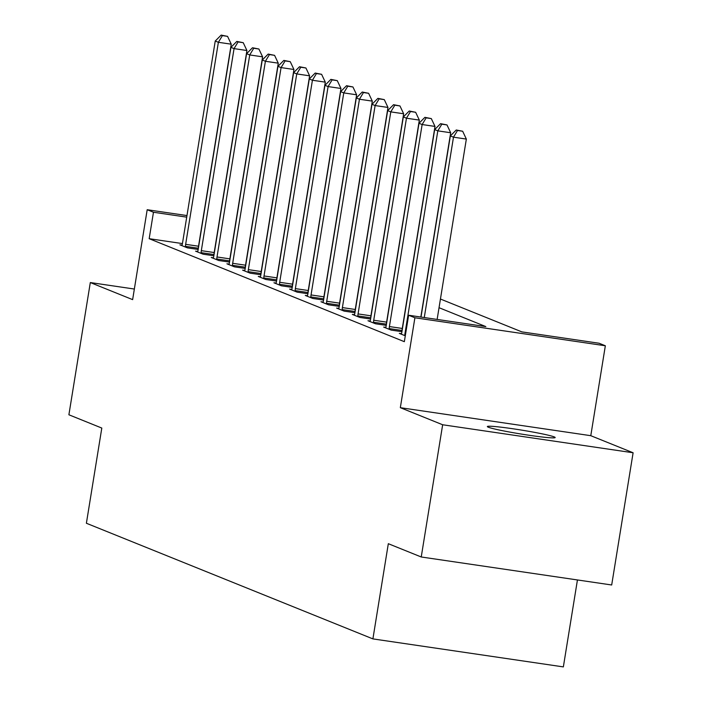 <?xml version="1.0" encoding="UTF-8"?>
<svg xmlns="http://www.w3.org/2000/svg" width="702" height="702" viewBox="0 0 702 702"><rect width="100%" height="100%" fill="white"/><g stroke="black" fill="none" stroke-linecap="round" stroke-linejoin="round"><path stroke-width="1.05" d="M554.203 436.898A34.345 1.974 9.2 0 0 517.383 429.44A34.345 1.974 9.2 0 0 487.355 426.562A34.345 1.974 9.2 0 0 488.32 427.211A34.345 1.974 9.2 0 0 525.149 434.67A34.345 1.974 9.2 0 0 555.168 437.548A34.345 1.974 9.2 0 0 554.203 436.898M440.444 299.026L521.867 331.888L599.078 343.243L605.343 345.77L414.9 317.769L408.625 315.242L485.837 326.588L439.04 307.704M590.786 435.688L400.333 407.678L442.655 424.763L421.235 556.984L611.688 584.985L633.107 452.764L590.786 435.688L605.343 345.77M577.439 579.949L563.355 666.9L372.902 638.899L86.39 523.253L101.808 428.062L68.893 414.777L90.312 282.555L132.634 299.631L147.192 209.722L186.978 215.567M442.655 424.763L633.107 452.764M134.345 289.031L90.312 282.555M182.432 243.585L149.175 238.698L404.343 341.681L408.625 315.242M182.072 245.138L179.896 244.822L187.425 247.859L198.183 249.438M197.745 251.465L195.568 251.149L203.097 254.185L213.856 255.765M213.417 257.792L211.249 257.476L218.77 260.512L229.536 262.092M229.089 264.119L226.922 263.803L234.442 266.839L245.209 268.418M244.77 270.445L242.594 270.13L250.114 273.166L260.881 274.745M260.442 276.772L258.266 276.448L265.786 279.484L276.553 281.072M276.114 283.099L273.938 282.774L281.458 285.811L292.225 287.399M291.786 289.426L289.61 289.101L297.139 292.137L307.897 293.726M307.458 295.753L305.282 295.428L312.811 298.464L323.578 300.052M323.131 302.071L320.963 301.755L328.483 304.791L339.25 306.37M338.812 308.397L336.635 308.081L344.155 311.118L354.922 312.697M354.484 314.724L352.307 314.408L359.828 317.444L370.595 319.024M370.156 321.051L367.98 320.735L375.5 323.771L386.267 325.351M385.828 327.378L383.652 327.062L391.181 330.098L401.939 331.677M401.5 333.704L399.324 333.389L405.3 335.793M400.333 407.678L414.9 317.769M149.175 238.698L153.466 212.25L147.192 209.722M421.235 556.984L388.32 543.699L372.902 638.899M186.723 217.146L153.466 212.25M185.653 244.331L198.526 246.218L231.248 44.182L218.375 42.295L185.653 244.331A5.37 1.316 -81.6 0 0 185.425 246.341L185.381 247.034M222.411 35.609L227.562 36.364L221.156 35.1L222.411 35.609L218.375 42.295L215.242 41.032L182.52 243.059A5.37 1.316 -81.6 0 1 182.108 244.998L181.941 245.647M198.526 246.218A5.37 1.316 -81.6 0 0 198.297 248.227L198.236 249.122M231.248 44.182L227.562 36.364M221.156 35.1L215.242 41.032M201.325 250.658L214.198 252.544L246.92 50.509L234.056 48.622L201.325 250.658A5.37 1.316 -81.6 0 0 201.097 252.667L201.053 253.361M238.083 41.936L243.234 42.69L236.828 41.427L238.083 41.936L234.056 48.622L230.914 47.35L198.192 249.385A5.37 1.316 -81.6 0 1 197.78 251.325L197.613 251.974M214.198 252.544A5.37 1.316 -81.6 0 0 213.97 254.554L213.908 255.449M246.92 50.509L243.234 42.69M236.828 41.427L230.914 47.35M217.006 256.976L229.87 258.871L262.592 56.836L249.728 54.949L217.006 256.976A5.37 1.316 -81.6 0 0 216.778 258.994L216.725 259.687M253.755 48.254L258.906 49.017L252.501 47.754L253.755 48.254L249.728 54.949L246.586 53.677L213.864 255.712A5.37 1.316 -81.6 0 1 213.461 257.652L213.285 258.301M229.87 258.871A5.37 1.316 -81.6 0 0 229.642 260.881L229.58 261.776M262.592 56.836L258.906 49.017M252.501 47.754L246.586 53.677M232.678 263.303L245.542 265.198L278.264 63.162L265.4 61.267L232.678 263.303A5.37 1.316 -81.6 0 0 232.45 265.321L232.406 266.014M269.436 54.581L274.579 55.344L268.182 54.08L269.436 54.581L265.4 61.267L262.267 60.003L229.545 262.039A5.37 1.316 -81.6 0 1 229.133 263.978L228.957 264.619M245.542 265.198A5.37 1.316 -81.6 0 0 245.314 267.208L245.261 268.103M278.264 63.162L274.579 55.344M268.182 54.08L262.267 60.003M248.35 269.629L261.214 271.525L293.936 69.489L281.072 67.594L248.35 269.629A5.37 1.316 -81.6 0 0 248.122 271.639L248.078 272.341M285.109 60.907L290.251 61.671L283.854 60.407L285.109 60.907L281.072 67.594L277.939 66.33L245.217 268.366A5.37 1.316 -81.6 0 1 244.805 270.305L244.629 270.946M261.214 271.525A5.37 1.316 -81.6 0 0 260.986 273.534L260.933 274.421M293.936 69.489L290.251 61.671M283.854 60.407L277.939 66.33M264.022 275.956L276.895 277.852L309.617 75.816L296.744 73.921L264.022 275.956A5.37 1.316 -81.6 0 0 263.794 277.966L263.75 278.668M300.781 67.234L305.923 67.989L299.526 66.734L300.781 67.234L296.744 73.921L293.611 72.657L260.89 274.693A5.37 1.316 -81.6 0 1 260.477 276.632L260.302 277.272M276.895 277.852A5.37 1.316 -81.6 0 0 276.658 279.861L276.606 280.747M309.617 75.816L305.923 67.989M299.526 66.734L293.611 72.657M279.694 282.283L292.567 284.178L325.289 82.143L312.416 80.247L279.694 282.283A5.37 1.316 -81.6 0 0 279.466 284.292L279.422 284.994M316.453 73.561L321.604 74.315L315.198 73.052L316.453 73.561L312.416 80.247L309.284 78.984L276.562 281.019A5.37 1.316 -81.6 0 1 276.149 282.959L275.983 283.599M292.567 284.178A5.37 1.316 -81.6 0 0 292.339 286.188L292.278 287.074M325.289 82.143L321.604 74.315M315.198 73.052L309.284 78.984M295.366 288.61L308.239 290.505L340.961 88.47L328.088 86.574L295.366 288.61A5.37 1.316 -81.6 0 0 295.138 290.619L295.094 291.312M332.125 79.888L337.276 80.642L330.87 79.379L332.125 79.888L328.088 86.574L324.956 85.311L292.234 287.346A5.37 1.316 -81.6 0 1 291.821 289.285L291.655 289.926M308.239 290.505A5.37 1.316 -81.6 0 0 308.011 292.515L307.95 293.401M340.961 88.47L337.276 80.642M330.87 79.379L324.956 85.311M311.047 294.937L323.912 296.832L356.634 94.796L343.769 92.901L311.047 294.937A5.37 1.316 -81.6 0 0 310.81 296.946L310.767 297.639M347.797 86.214L352.948 86.969L346.542 85.705L347.797 86.214L343.769 92.901L340.628 91.637L307.906 293.673A5.37 1.316 -81.6 0 1 307.502 295.612L307.327 296.253M323.912 296.832A5.37 1.316 -81.6 0 0 323.683 298.841L323.622 299.728M356.634 94.796L352.948 86.969M346.542 85.705L340.628 91.637M326.72 301.263L339.584 303.15L372.306 101.123L359.442 99.228L326.72 301.263A5.37 1.316 -81.6 0 0 326.491 303.273L326.448 303.966M363.469 92.541L368.62 93.296L362.223 92.032L363.469 92.541L359.442 99.228L356.309 97.964L323.578 300A5.37 1.316 -81.6 0 1 323.174 301.93L322.999 302.58M339.584 303.15A5.37 1.316 -81.6 0 0 339.356 305.168L339.303 306.054M372.306 101.123L368.62 93.296M362.223 92.032L356.309 97.964M342.392 307.59L355.256 309.477L387.978 107.441L375.114 105.554L342.392 307.59A5.37 1.316 -81.6 0 0 342.164 309.6L342.12 310.293M379.15 98.868L384.292 99.623L377.895 98.359L379.15 98.868L375.114 105.554L371.981 104.291L339.259 306.318A5.37 1.316 -81.6 0 1 338.847 308.257L338.671 308.906M355.256 309.477A5.37 1.316 -81.6 0 0 355.028 311.486L354.975 312.381M387.978 107.441L384.292 99.623M377.895 98.359L371.981 104.291M358.064 313.917L370.928 315.803L403.659 113.768L390.786 111.881L358.064 313.917A5.37 1.316 -81.6 0 0 357.836 315.926L357.792 316.62M394.822 105.195L399.964 105.949L393.568 104.686L394.822 105.195L390.786 111.881L387.653 110.618L354.931 312.644A5.37 1.316 -81.6 0 1 354.519 314.584L354.343 315.233M370.928 315.803A5.37 1.316 -81.6 0 0 370.7 317.813L370.647 318.708M403.659 113.768L399.964 105.949M393.568 104.686L387.653 110.618M373.736 320.235L386.609 322.13L419.331 120.095L406.458 118.208L373.736 320.235A5.37 1.316 -81.6 0 0 373.508 322.253L373.464 322.946M410.494 111.521L415.637 112.276L409.24 111.013L410.494 111.521L406.458 118.208L403.325 116.936L370.603 318.971A5.37 1.316 -81.6 0 1 370.191 320.911L370.024 321.56M386.609 322.13A5.37 1.316 -81.6 0 0 386.381 324.14L386.319 325.035M419.331 120.095L415.637 112.276M409.24 111.013L403.325 116.936M389.408 326.562L402.281 328.457L435.003 126.421L422.13 124.535L389.408 326.562A5.37 1.316 -81.6 0 0 389.18 328.58L389.136 329.273M426.167 117.839L431.318 118.603L424.912 117.339L426.167 117.839L422.13 124.535L418.997 123.262L386.275 325.298A5.37 1.316 -81.6 0 1 385.863 327.237L385.696 327.878M402.281 328.457A5.37 1.316 -81.6 0 0 402.053 330.466L401.992 331.362M435.003 126.421L431.318 118.603M424.912 117.339L418.997 123.262M420.831 317.032L450.675 132.748L437.811 130.853L405.08 332.888A5.37 1.316 -81.6 0 0 404.852 334.898L404.808 335.6M441.839 124.166L446.99 124.93L440.584 123.666L441.839 124.166L437.811 130.853L434.67 129.589L401.948 331.625A5.37 1.316 -81.6 0 1 401.535 333.564L401.368 334.205M450.675 132.748L446.99 124.93M440.584 123.666L434.67 129.589M437.135 319.428L466.347 139.075L453.483 137.18L424.271 317.541M457.511 130.493L462.662 131.248L456.256 129.993L457.511 130.493L453.483 137.18L450.342 135.916L421.007 317.058M466.347 139.075L462.662 131.248M456.256 129.993L450.342 135.916M185.425 246.341L198.297 248.227M201.097 252.667L213.97 254.554M216.778 258.994L229.642 260.881M232.45 265.321L245.314 267.208M248.122 271.639L260.986 273.534M263.794 277.966L276.658 279.861M279.466 284.292L292.339 286.188M295.138 290.619L308.011 292.515M310.81 296.946L323.683 298.841M326.491 303.273L339.356 305.168M342.164 309.6L355.028 311.486M357.836 315.926L370.7 317.813M373.508 322.253L386.381 324.14M389.18 328.58L402.053 330.466M405.08 332.888L405.747 332.985M404.852 334.898L405.431 334.986"/></g></svg>
